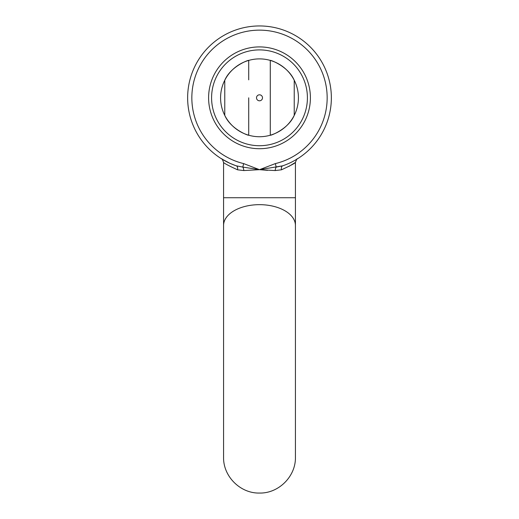 <?xml version="1.0" encoding="UTF-8"?>
<svg xmlns="http://www.w3.org/2000/svg" width="519" height="519" viewBox="0 0 519 519"><rect width="100%" height="100%" fill="white"/><g stroke="black" fill="none" stroke-linecap="round" stroke-linejoin="round"><path stroke-width="0.78" d="M187.638 97.812A71.862 71.862 0 0 0 236.307 165.827A71.862 71.862 0 0 1 187.638 97.812A71.862 71.862 0 0 0 236.307 165.827L242.801 167.079L236.307 165.827C216.897 157.043 216.897 157.043 236.307 165.827A71.862 71.862 0 0 1 259.5 25.95A71.862 71.862 0 0 1 282.693 165.827A71.862 71.862 0 0 0 331.362 97.812A71.862 71.862 0 0 1 282.693 165.827C302.103 157.043 302.103 157.043 282.693 165.827L276.199 167.079L275.362 163.595A67.671 67.671 0 0 0 259.5 30.141A67.671 67.671 0 0 0 243.638 163.595L259.5 169.674L243.794 170.563L237.52 169.797C228.607 165.678 223.961 163.219 223.572 162.421C222.495 159.508 221.847 158.321 221.613 158.879L221.853 159.022M267.545 170.336L259.5 169.674L282.693 165.827A4.191 2.478 71.2 0 0 281.48 169.797L275.206 170.563L259.5 169.674L275.362 163.595M235.328 165.483L230.209 163.433M229.716 163.213L221.587 158.859M223.572 225.467A35.928 20.799 0 0 1 259.5 204.661A35.928 20.799 0 0 1 295.428 225.467L295.428 457.122C295.927 476.319 278.697 493.543 259.5 493.05C240.303 493.543 223.073 476.319 223.572 457.122L223.572 197.733L295.428 197.733L295.428 162.421C295.045 163.219 290.393 165.671 281.48 169.797M223.572 197.733L223.572 162.421M295.428 162.421L288.856 166.437L295.428 162.421C296.505 159.508 297.153 158.321 297.387 158.879L297.147 159.022M259.519 169.674L267.499 170.336M237.52 169.797A4.191 2.478 -71.2 0 0 236.307 165.827L242.801 167.079L243.638 163.595M243.794 170.563A4.191 1.829 -93.6 0 0 242.801 167.079L259.5 169.674M275.206 170.563A4.191 1.829 93.6 0 1 276.199 167.079M310.401 97.812A50.901 50.901 0 0 1 259.5 148.713A50.901 50.901 0 0 1 208.599 97.812A50.901 50.901 0 0 1 259.5 46.911A50.901 50.901 0 0 1 310.401 97.812A50.901 50.901 0 0 0 259.5 46.911A50.901 50.901 0 0 0 208.599 97.812M248.718 79.848L248.718 60.412A38.925 38.925 0 0 0 248.718 135.212L248.718 97.812M270.282 97.812L270.282 135.212A38.925 38.925 0 0 1 248.718 135.212C249.334 135.984 231.033 129.718 224.766 115.38L224.766 80.237C230.923 66.03 249.315 59.614 248.718 60.412A38.925 38.925 0 0 1 270.282 60.412C269.666 59.64 287.967 65.907 294.234 80.237A38.925 38.925 0 0 0 270.282 60.412L270.282 115.776M270.282 135.212A38.925 38.925 0 0 0 294.234 80.237L294.234 115.38C288.077 129.594 269.685 136.01 270.282 135.212M270.282 79.848L270.282 60.412A38.925 38.925 0 0 0 248.718 60.412M248.718 115.776L248.718 135.212M331.362 97.812A71.862 71.862 0 0 1 282.693 165.827M211.59 97.812A47.91 47.91 0 0 0 259.5 145.722A47.91 47.91 0 0 0 307.41 97.812A47.91 47.91 0 0 0 259.5 49.902A47.91 47.91 0 0 0 211.59 97.812M256.503 97.812A2.997 2.997 0 0 0 259.5 100.803A2.997 2.997 0 0 0 262.497 97.812A2.997 2.997 0 0 0 259.5 94.815A2.997 2.997 0 0 0 256.503 97.812M295.428 225.467L295.428 197.733"/></g></svg>
